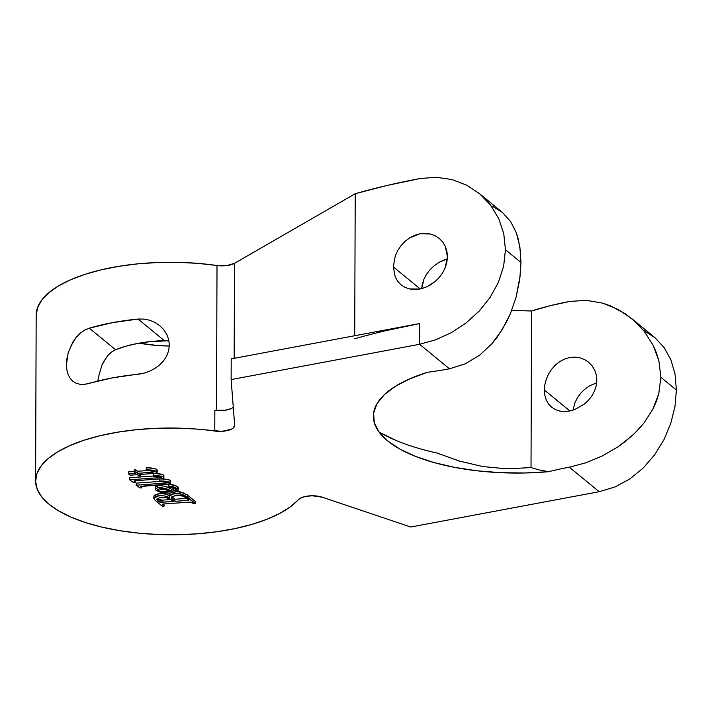 <?xml version="1.0" encoding="UTF-8"?>
<svg xmlns="http://www.w3.org/2000/svg" width="712" height="712" viewBox="0 0 712 712"><rect width="100%" height="100%" fill="white"/><g stroke="black" fill="none" stroke-linecap="round" stroke-linejoin="round"><path stroke-width="1.07" d="M104.441 360.085L101.878 365.212L107.574 355.706L111.312 352.182L115.566 349.734A77.047 30.393 0.2 0 1 164.312 340.603L138.066 319.056L143.958 319.074L149.618 320.231L154.958 322.456L159.71 325.633L163.724 329.665L166.786 334.409L168.708 339.633L169.358 345.151L168.664 350.669L166.715 355.92L163.609 360.753L159.586 364.971L154.789 368.531L149.449 371.308L143.726 373.266L137.87 374.316A135.298 53.373 -179.8 0 0 89.125 383.448L84.399 384.382L80.047 384.311L76.131 383.252L72.793 381.232L70.079 378.25L68.076 374.37L66.848 369.706L66.447 364.375L68.165 352.849L72.944 341.885L76.326 337.168L80.242 333.225L84.621 330.181L89.32 328.188A135.298 53.373 0.2 0 1 138.066 319.056L143.958 319.074L149.618 320.231L154.958 322.456L159.71 325.633L163.724 329.665L166.786 334.409L168.708 339.633L169.358 345.151L168.664 350.669L166.715 355.92L163.609 360.753L159.586 364.971L154.789 368.531L149.449 371.308L143.726 373.266L112.309 377.903L84.399 384.382L79.984 384.302M574.904 402.796L573.009 410.183L574.904 402.796L577.414 397.794L574.904 402.796M580.778 393.184L577.414 397.794L580.778 393.184L584.837 389.197L580.778 393.184M589.456 385.931L584.837 389.197L589.456 385.931L596.692 382.753L589.456 385.931M588.584 362.194L592.153 365.897L594.725 370.204L596.309 375.037L596.825 380.19L596.264 385.495L594.645 390.692L592.037 395.649L588.584 400.153L584.41 404.06L574.682 409.614L569.502 411.064L564.429 411.536L559.614 411.02L555.244 409.525L551.489 407.104L548.427 403.811L546.184 399.779L544.805 395.115L544.36 390.016L544.849 384.64L546.264 379.247L548.543 374.04L551.631 369.234L555.431 365.007L559.801 361.562L564.634 359.026L569.716 357.531L574.878 357.121L579.906 357.816L584.57 359.569L588.726 362.31L592.153 365.897L594.725 370.204L596.309 375.037L596.825 380.19L596.264 385.495L594.645 390.692L592.037 395.649L588.584 400.153L584.41 404.06L574.682 409.614L569.502 411.064L564.429 411.536L559.614 411.02L555.244 409.525L551.489 407.104L548.427 403.811L546.184 399.779L544.805 395.115M569.903 410.984L544.36 390.016L569.903 410.984M439.197 238.351L442.784 242.107L445.347 246.477L447.439 256.712L446.878 262.203L445.276 267.614L442.668 272.803L439.197 277.547L434.996 281.667L430.217 285.04L425.1 287.514L419.777 289.028L414.526 289.499L409.498 288.921L404.897 287.301L400.909 284.72L397.643 281.222L395.24 276.995L393.282 266.858L395.311 255.839L397.75 250.544L401.043 245.64L405.057 241.377L409.676 237.879L420 233.767L430.431 233.99L435.166 235.734L439.357 238.484L442.784 242.107L445.347 246.477L446.922 251.416L447.439 256.712L445.276 267.614L442.668 272.803L439.197 277.547L434.996 281.667L426.675 286.865M420.187 288.947L393.282 266.858L420.187 288.947M422.216 284.658L421.682 288.6L423.889 279.291L422.216 284.658M426.586 274.182L423.889 279.291L426.586 274.182L430.164 269.545L426.586 274.182M434.471 265.514L430.164 269.545L434.471 265.514L439.34 262.212L434.471 265.514M444.528 259.791L439.34 262.212L447.35 258.874M234.684 425.5A15.032 5.927 0.2 0 0 234.675 425.313L233.171 428.081L231.204 429.274L221.93 431.321L195.569 428.998L175.828 428.081L155.981 428.312L136.464 429.683L117.676 432.175L100.045 435.726L83.936 440.256L69.705 445.676L57.645 451.871L48.033 458.697L41.065 466.013L36.891 473.658L35.609 481.472L37.238 489.286L41.741 496.923L49.039 504.238L58.954 511.056L71.28 517.232L85.751 522.635L102.065 527.156L119.856 530.689L138.742 533.154L158.322 534.516L178.178 534.721L197.874 533.786L216.991 531.722L235.12 528.571L251.852 524.406L266.849 519.315L279.78 513.405L290.363 506.811L299.983 498.391L305.261 496.487L312.203 495.766L322.251 497.198L410.735 527.014L599.201 491.707L569.315 467.179A187.915 74.128 -179.8 0 0 548.792 471.673L524.94 472.982L500.848 472.688L477.182 470.81L454.63 467.383L433.839 462.515L415.381 456.339L399.806 449.041L387.533 440.817L378.935 431.908L374.245 422.572L373.595 413.067L377.004 403.66L384.382 394.626L395.507 386.224L410.076 378.695L427.663 372.243A187.915 74.128 -179.8 0 0 449.477 368.807L419.599 344.279L231.133 379.585L234.675 425.313L231.133 379.585L231.204 358.866L419.671 323.56L419.599 344.279L435.637 339.838L451.399 332.629L466.093 322.945L479.256 311.019L490.194 297.331L498.462 282.21L503.642 266.163L505.449 249.725L503.776 233.696L498.712 218.584L490.586 205.154L479.701 193.806L466.68 185.165L451.995 179.549L436.287 177.279L420.178 178.516A413.405 163.093 -179.8 0 0 355.217 193.726L354.718 335.726L355.217 193.726L234.497 263.324L355.217 193.726L386.803 185.529L420.178 178.516L436.287 177.279L451.995 179.549L466.68 185.165L479.701 193.806L485.442 199.164L490.586 205.154L498.712 218.584L503.776 233.696L505.449 249.725L520.988 262.479L519.742 279.496L516.156 296.966L510.299 313.921L502.191 329.736L491.885 343.754L479.532 355.279L465.212 363.841L449.477 368.807A187.915 74.128 0.2 0 1 427.663 372.243A142.809 56.337 0.2 0 0 387.106 440.461A142.809 56.337 0.2 0 0 548.792 471.673A187.915 74.128 0.2 0 1 569.315 467.179L585.745 462.836L602.174 456.009L617.696 447.02L631.74 436.073L637.979 429.968L643.666 423.4L652.851 409.231L658.778 393.683L660.87 377.298L658.903 360.886L653.091 345.169L643.986 331.027L632.149 318.94L618.176 309.48L602.753 303.152L586.368 300.348L569.894 301.416A187.915 74.128 -179.8 0 0 531.57 311.01L531.019 467.57L539.527 470.036L548.792 471.673L539.527 470.036L531.019 467.57L506.917 468.834L482.861 466.565L459.578 461.109L436.963 453.019L459.578 461.109L482.861 466.565L506.917 468.834L531.019 467.57L531.57 311.01L511.732 310.37L531.57 311.01L549.984 305.751L569.894 301.416L586.368 300.348L602.753 303.152L610.593 305.893L625.421 313.867L635.318 321.726L643.986 331.027L653.091 345.169L656.464 352.903L658.903 360.886L660.87 377.298L658.778 393.683L656.259 401.621L652.851 409.231L643.666 423.4L634.926 433.074L624.967 441.76L617.696 447.02L602.174 456.009L585.745 462.836L569.315 467.179L599.201 491.707L614.99 486.964L599.201 491.707L410.735 527.014L322.251 497.198A15.032 5.927 0.2 0 0 298.373 499.664A135.298 53.373 0.2 0 1 147.802 533.929A135.298 53.373 0.2 0 1 35.6 480.929A135.298 53.373 0.2 0 1 214.775 431.045L214.846 410.326A135.298 53.373 0.2 0 1 216.501 410.557A135.298 53.373 -179.8 0 0 214.846 410.326L225.49 410.219L231.275 408.555L233.278 407.326A15.032 5.927 -179.8 0 1 214.846 410.326L214.775 431.045A15.032 5.927 0.2 0 0 234.684 425.5L234.684 425.482M156.4 469.181L156.765 471.495C157.601 472.287 157.076 472.884 155.198 473.293L139.089 474.566L140.762 475.945L140.771 474.45L140.762 475.945L139.018 476.034L137.38 474.69L130.091 475.207L128.578 473.969L128.587 471.896L134.132 471.504L128.587 471.896L128.578 473.969L135.867 473.453L134.132 472.029L135.894 471.94L137.585 473.329L153.516 472.101L154.7 471.335L146.218 470.49L146.343 469.92C150.632 469.76 154.112 470.285 156.765 471.495L157.183 472.181L157.192 470.107L156.765 469.431L156.738 470.712M134.141 469.956L135.894 469.867L137.585 471.255L148.123 470.516L137.585 471.255L137.585 473.329L137.585 471.255L135.894 469.867L135.894 471.94L135.894 469.867L134.141 469.956L134.132 472.029L134.141 469.956M154.807 471.513L152.92 470.819L146.218 470.49L146.352 467.855L146.343 469.92L153.516 470.392L156.765 471.495L156.765 469.431C154.121 468.22 150.641 467.695 146.352 467.855L146.227 468.416L146.352 467.855L149.262 467.918L155.946 468.95M161.642 477.102L153.16 476.186L153.276 473.56L153.267 475.625L160.262 476.025L163.52 477.049L163.529 474.975C160.841 473.854 157.423 473.382 153.276 473.56L153.169 474.112L153.276 473.56L156.106 473.613L162.701 474.521L163.529 474.975L163.52 477.049C164.25 477.788 163.707 478.339 161.909 478.695L134.497 480.805L133.981 481.152L134.532 481.908L134.541 480.805L135.227 482.478L135.236 480.725L135.227 482.478L133.509 482.594L129.62 479.79L129.629 477.716L153.16 476.034L129.629 477.716L129.62 479.79L158.482 477.725L161.562 476.969L153.16 476.186L153.267 475.625C157.423 475.456 160.841 475.928 163.52 477.049L163.876 477.61L163.876 475.456M163.849 475.705L162.968 476.355M168.219 482.505L159.746 481.588L159.853 478.962L159.853 481.027L166.848 481.419L170.097 482.451L170.106 480.377C167.427 479.256 164.009 478.784 159.853 478.962L159.755 479.514L159.853 478.962L162.692 479.016L169.278 479.924L170.106 480.377L170.097 482.451C170.827 483.19 170.293 483.733 168.486 484.098L141.083 486.207L140.567 486.518L141.118 487.311L141.118 486.198L141.813 487.88L141.813 486.127L141.813 487.88L140.086 487.996L136.197 485.183L136.206 483.119L159.746 481.437L136.206 483.119L136.197 485.183L165.059 483.128L168.139 482.362L159.746 481.588L159.853 481.027C164 480.858 167.418 481.33 170.097 482.451L170.453 483.012L170.453 480.858M178.285 489.865L178.294 487.791L177.502 486.447L168.744 484.116L168.272 484.596L168.744 484.116L172.607 484.641L177.502 486.447L177.493 488.521L178.285 489.865L173.399 492.686C166.181 493.594 160.378 492.82 155.981 490.346L155.314 489.278L157.681 487.702L157.69 485.628L157.681 487.702C163.724 487.729 168.361 488.93 171.592 491.316L162.016 487.711L157.263 487.791L155.314 489.242L156.284 490.568L159.239 491.832L168.557 493.104L174.102 492.544L177.724 490.951L178.267 490.034L177.804 488.806L173.808 486.964L168.735 486.18L168.263 486.67L173.47 487.533L175.864 488.726L176.202 489.66L175.481 490.363L171.592 491.316L171.592 489.242C168.37 486.866 163.733 485.655 157.69 485.628L155.323 487.204L156.871 485.833L160.957 485.513L165.745 486.59L170.23 488.557M175.383 488.343L171.592 489.242L175.49 488.298M171.592 489.242L171.592 491.316L173.203 491.058L173.212 488.993L173.203 491.058L176.238 489.438L175.668 488.548L168.263 486.67L168.744 484.116L168.735 486.18L177.493 488.521L177.502 486.447L178.276 487.969M155.314 489.278L155.439 486.794M156.613 499.486L157.254 498.596L159.372 497.893L165.905 497.679L169.901 498.845L173.23 501.444L159.96 502.263L156.613 499.486M153.863 496.513L154.424 495.214L158.011 493.861L161.41 493.558L165.727 494.19M166.608 494.475L169.207 495.623M169.216 494.742L169.919 493.016M176.594 491.467L184.426 493.158M185.957 493.95L195.204 501.355L195.195 503.428L184.417 495.232L179.308 493.772L174.751 493.621L169.91 495.089L169.207 496.816L169.705 497.982L164.757 496.015L161.401 495.632L156.551 496.273L154.121 497.59L153.854 498.587L154.637 499.877L162.38 506.294L164.071 506.152L162.247 504.55L163.315 504.007L190.327 502.076L193.468 503.535L195.195 503.428L193.468 503.535L192.267 502.556L189.979 502.094L163.84 503.963L162.817 504.087L162.754 505.075L164.071 506.152L162.38 506.294L155.314 500.492L153.837 498.4L158.002 495.935C163.03 495.374 166.937 496.05 169.705 497.982L169.171 496.478L172.998 493.861L180.154 493.923L187.39 497.021L195.195 503.428L195.204 501.355L187.398 494.947L187.39 497.021L187.398 494.947L180.163 491.85L180.154 493.923L180.163 491.85L177.03 491.476M163.92 503.954L164.071 506.152L163.92 503.954M36.178 315.576L37.531 307.726L41.794 300.037L48.888 292.694L58.642 285.85L70.862 279.656L85.271 274.253L101.558 269.741L119.367 266.235L138.315 263.796L157.984 262.497L177.938 262.345L197.758 263.36L217.009 265.514A15.032 5.927 -179.8 0 0 234.497 263.324L234.159 358.314L234.497 263.324L226.727 265.603L217.009 265.514L216.501 410.512L217.009 265.514A135.298 53.373 -179.8 0 0 36.178 315.167L35.6 480.929M139.258 343.157A77.047 30.393 -179.8 0 0 169.331 346.023L156.987 345.453L139.258 343.157M164.312 340.603L168.958 340.79L150.73 341.546L137.808 343.424L125.962 346.183L115.566 349.734L89.32 328.188L112.505 322.652L138.066 319.056L164.312 340.603M97.856 381.053L98.47 377.048L97.856 381.053M675.047 374.209L676.4 390.051L674.949 406.668L670.722 423.515L663.904 439.758L654.595 454.879L643.141 468.113L629.8 478.98L614.99 486.964L629.8 478.98L643.141 468.113L654.595 454.879L663.904 439.758L670.722 423.515L674.949 406.668L676.4 390.051L660.87 377.298L676.4 390.051L675.047 374.209L670.927 359.907L675.047 374.209M664.163 347.598L670.927 359.907L664.163 347.598L654.969 337.675L664.163 347.598M643.532 330.359L654.969 337.675L632.149 318.94M564.634 359.026L569.716 357.531L574.878 357.121L579.906 357.816L584.57 359.569L588.726 362.31M546.264 379.247L548.543 374.04L551.631 369.234L555.431 365.007L559.801 361.562M492.357 206.204L502.601 212.603L510.62 221.548L516.36 232.913L519.849 246.699L520.988 262.479L505.449 249.725L503.642 266.163L498.462 282.21L490.194 297.331L479.256 311.019L466.093 322.945L451.399 332.629L435.637 339.838L419.599 344.279L449.477 368.807L465.212 363.841L479.532 355.279L491.885 343.754L497.332 336.981L506.508 322.047L510.299 313.921L516.156 296.966L520.303 274.93M354.709 338.77A413.405 163.093 0.2 0 1 419.671 323.56L386.296 330.573M395.311 255.839L397.75 250.544L401.043 245.64L405.057 241.377L409.676 237.879L414.704 235.307L420 233.767L425.295 233.322L430.431 233.99L435.166 235.734L439.357 238.484M520.49 251.745L518.389 239.499L516.36 232.913L510.62 221.548L502.601 212.603L479.701 193.806M231.133 379.585L419.599 344.279L419.671 323.56L231.204 358.866L231.133 379.585M380.208 432.691L396.397 440.595M378.989 431.979A165.362 65.237 -179.8 0 0 436.963 453.019M423.115 288.2L419.777 289.028L409.498 288.921L404.897 287.301L400.909 284.72L397.643 281.222L395.24 276.995M70.212 347.153L76.326 337.168L80.242 333.225L84.621 330.181M76.131 383.252L72.793 381.232L70.079 378.25L68.076 374.37L66.848 369.706L66.447 364.375L66.901 358.661M101.878 365.212L98.47 377.048M89.32 328.188L115.566 349.734L111.312 352.182L107.574 355.706M188.787 500.038L186.241 497.608L180.617 495.543L174.289 495.837L171.272 497.679L172.153 499.032L172.162 496.958L174.938 499.246L187.176 498.373L174.938 499.246L174.938 501.319L174.938 499.246L172.162 496.958L172.153 499.032L174.938 501.319L187.826 500.403L174.938 501.319L171.387 498.151L171.77 496.78L175.802 495.597L181.088 495.605L185.262 496.932L188.635 499.637L187.826 500.403L187.826 498.907L187.826 500.403L188.226 499.237L188.226 500.349L188.787 500.011M162.763 504.096L162.754 505.075L162.763 504.096M162.817 504.087L162.754 505.075M173.007 492.748L172.998 493.861L173.007 492.748M169.857 493.069L169.171 496.478M169.714 495.908C166.937 493.977 163.039 493.3 158.011 493.861L158.002 495.935L158.011 493.861L153.845 496.326L153.837 498.4M156.649 499.219L157.939 501.123L162.096 502.236L162.096 500.162L170.907 499.539L162.096 500.162L162.096 502.236L173.23 501.444L170.755 499.415C168.068 497.626 164.276 497.118 159.372 497.893L156.613 499.423M157.432 498.596L159.639 500.127L162.096 500.162L157.948 499.05L157.939 501.123L157.948 499.05L157.361 498.534M160.948 495.579L160.155 495.686M158.999 488.93L163.965 489.055L169.928 491.476L160.164 491.271L157.521 489.945L158.999 488.93L157.85 490.346C161.054 491.743 165.086 492.117 169.928 491.476C167.445 489.58 163.805 488.735 158.999 488.93M166.012 489.642L159.114 488.913M157.85 489.304L157.85 490.346L157.85 489.304M157.486 489.794L157.85 490.346M160.173 489.197L166.653 489.625M170.097 482.451L170.266 483.421L167.667 484.222L140.567 486.545M167.311 482.06L167.311 482.887L167.311 482.06M165.068 481.766L165.059 483.128L165.068 481.766M140.567 486.518L141.813 487.88L140.086 487.996L136.197 485.183L166.199 483.03L168.139 482.362M160.734 476.657L160.725 477.485L160.734 476.657M158.482 476.373L158.482 477.725L158.482 476.373M163.52 477.049L163.68 478.019L161.09 478.82L134.497 480.805L134.007 481.321L135.227 482.478L133.509 482.594L129.62 479.79L159.621 477.627L161.562 476.969M153.516 470.917L153.516 472.101L153.516 470.917M151.442 470.659L151.442 472.35L151.442 470.659M156.765 471.495L157.023 472.537L155.198 473.293L139.089 474.566L140.762 475.945L139.018 476.034L137.38 474.69L130.091 475.207L128.578 473.969L135.867 473.453L134.132 472.029L135.894 471.94L137.585 473.329L152.501 472.252L154.7 471.335"/></g></svg>
